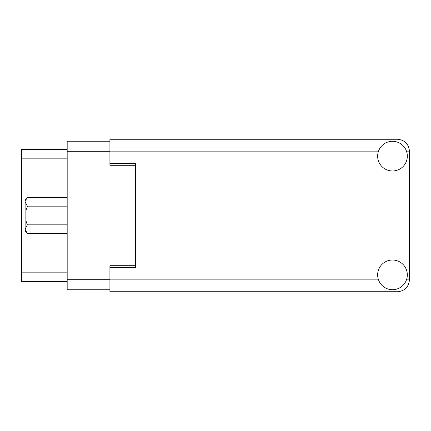 <?xml version="1.0" encoding="UTF-8"?>
<svg xmlns="http://www.w3.org/2000/svg" width="431" height="431" viewBox="0 0 431 431"><rect width="100%" height="100%" fill="white"/><g stroke="black" fill="none" stroke-linecap="round" stroke-linejoin="round"><path stroke-width="0.65" d="M109.916 141.212L67.177 141.212L67.177 289.788L109.916 289.788M135.361 265.706L109.916 265.706L109.916 267.484L135.361 267.484L135.361 163.516L109.916 163.516L109.916 165.294L135.361 165.294M67.177 149.352L21.55 149.352L21.55 281.648L67.177 281.648M67.177 224.912L27.315 224.912L26.043 221.011L67.177 221.011M27.315 224.147L67.177 224.147M26.043 221.011L25.111 221.011L25.111 209.989L26.043 209.989L25.111 209.989L25.111 201.767L27.315 206.088L67.177 206.088M67.177 206.853L27.315 206.853L26.043 209.989L67.177 209.989M27.315 206.853L27.315 206.088M27.315 224.912L25.111 229.233L25.111 221.011M67.177 233.564L27.315 233.564L25.111 231.361L25.111 229.233L27.315 233.559L67.177 233.559M67.177 197.441L27.315 197.441L25.16 201.164M25.111 201.767L25.111 199.639L27.315 197.441M392.49 289.707A14.843 14.843 0 0 0 407.327 274.865A14.843 14.843 0 0 0 392.49 260.022A14.843 14.843 0 0 0 377.648 274.865A14.843 14.843 0 0 0 392.49 289.707M392.49 170.978A14.843 14.843 0 0 0 407.327 156.135A14.843 14.843 0 0 0 392.49 141.293A14.843 14.843 0 0 0 377.648 156.135A14.843 14.843 0 0 0 392.49 170.978M109.916 163.516L109.916 139.261L397.576 139.261C404.736 140.016 408.696 143.97 409.45 151.13L409.45 279.87C408.696 287.03 404.736 290.984 397.576 291.739L109.916 291.739L109.916 267.484M67.177 151.728L109.916 151.728M67.177 279.272L109.916 279.272M109.916 267.403L135.361 267.403M109.916 163.597L135.361 163.597M67.177 158.172L21.55 158.172M67.177 272.828L21.55 272.828M109.916 279.87L378.515 279.87M406.46 279.87L409.45 279.87M409.45 151.13L406.46 151.13M378.515 151.13L109.916 151.13M67.177 197.436L27.315 197.436"/></g></svg>
